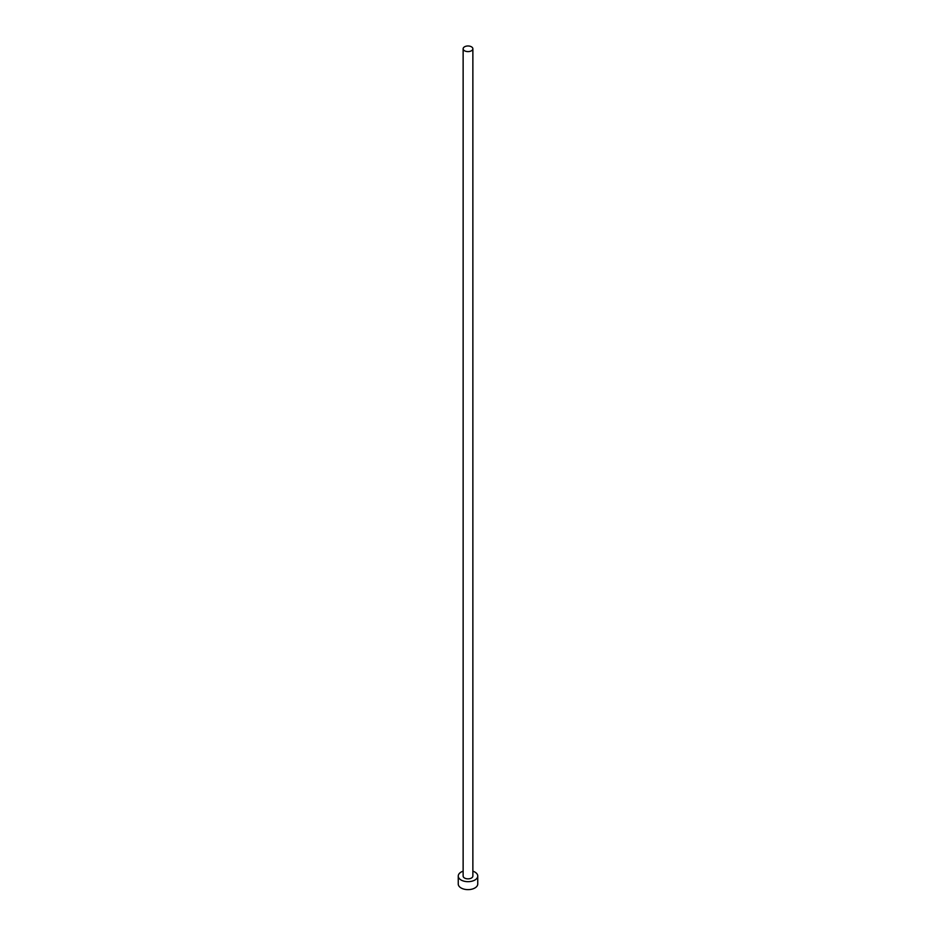 <?xml version="1.0" encoding="UTF-8"?>
<svg xmlns="http://www.w3.org/2000/svg" width="936" height="936" viewBox="0 0 936 936"><rect width="100%" height="100%" fill="white"/><g stroke="black" fill="none" stroke-linecap="round" stroke-linejoin="round"><path stroke-width="1.4" d="M464.56 50.778A4.867 2.808 0 0 0 469.86 51.386A4.867 2.808 0 0 0 472.867 48.789A4.867 2.808 0 0 0 471.44 46.8A4.867 2.808 0 0 0 466.14 46.192A4.867 2.808 0 0 0 463.133 48.789A4.867 2.808 0 0 0 464.56 50.778M463.133 48.789L463.133 876.049A4.867 2.808 0 0 0 464.56 878.038A4.867 2.808 0 0 0 469.86 878.647A4.867 2.808 0 0 0 472.867 876.049L472.867 48.789M463.133 871.182A9.746 5.628 0 0 0 458.254 876.049A9.746 5.628 0 0 0 461.109 880.027A9.746 5.628 0 0 0 471.732 881.244A9.746 5.628 0 0 0 477.746 876.049A9.746 5.628 0 0 0 474.891 872.071A9.746 5.628 0 0 0 472.867 871.182M458.254 876.049L458.254 884.005A9.746 5.628 0 0 0 461.109 887.983A9.746 5.628 0 0 0 471.732 889.2A9.746 5.628 0 0 0 477.746 884.005L477.746 876.049"/></g></svg>

